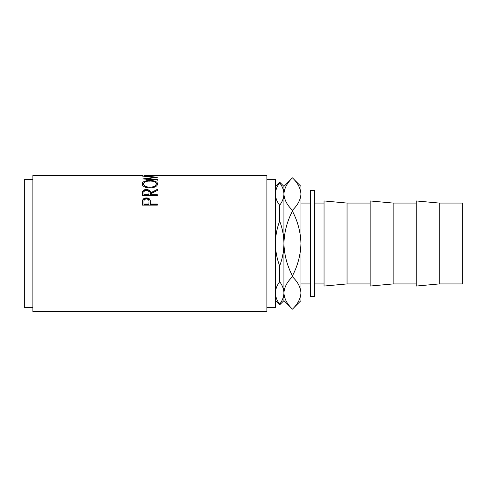 <?xml version="1.0" encoding="UTF-8"?>
<svg xmlns="http://www.w3.org/2000/svg" width="487" height="487" viewBox="0 0 487 487"><rect width="100%" height="100%" fill="white"/><g stroke="black" fill="none" stroke-linecap="round" stroke-linejoin="round"><path stroke-width="0.73" d="M347.048 243.5L347.048 203.073L324.05 200.948L324.05 286.052L347.048 283.927L347.048 243.5M393.155 243.5L393.155 203.073L370.15 200.948L370.15 286.052L393.155 283.927L393.155 243.5M439.256 243.5L439.256 203.073L416.251 200.948L416.251 286.052L439.256 283.927L439.256 243.5M439.256 283.927L462.65 283.927L462.65 203.073L439.256 203.073M314.626 190.636L314.626 296.364L310.371 296.364L310.371 190.636L314.626 190.636M266.906 307.327L275.417 307.327L275.417 179.673L266.906 179.673M142.435 205.118L142.661 200.078C143.233 198.672 144.487 197.947 146.429 197.923C148.425 197.953 149.686 198.702 150.209 200.169L150.453 204.023L157.331 204.023L157.331 205.118L142.435 205.118M142.435 195.695L142.636 191.385C143.172 190.173 144.432 189.546 146.417 189.51C149.302 189.741 150.647 190.867 150.453 192.882L157.331 189.388L157.331 190.411L150.453 194.003L150.453 194.757L157.331 194.757L157.331 195.695L142.435 195.695M142.052 183.916C142.435 181.706 145.047 180.567 149.874 180.494C154.665 180.567 157.277 181.688 157.709 183.855C157.301 186.29 154.714 187.684 149.947 188.031C145.163 187.714 142.533 186.344 142.052 183.916M146.587 179.764L146.587 178.747L157.331 177.286L146.611 176.197L157.331 175.831L142.435 176.081M146.587 178.747L157.331 179.204L157.331 179.66L142.435 179.003L154.659 177.256L142.435 176.111M142.435 175.563L32.86 175.417L32.86 311.583L266.906 311.583L266.906 175.417L143.963 175.527M148.547 175.49L143.963 175.49L148.547 175.563M148.547 175.527L150.075 175.527M155.803 175.49L150.075 175.49L155.803 175.563M155.803 175.527L157.331 175.563M32.86 307.327L24.35 307.327L24.35 179.673L32.86 179.673M279.672 182.126L283.927 186.381L283.927 194.033C283.836 197.899 282.417 201.642 279.672 205.258C276.926 201.642 275.508 197.899 275.417 194.033C275.508 190.161 276.926 186.424 279.672 182.802C282.417 186.424 283.836 190.161 283.927 194.033C283.836 190.161 282.417 186.424 279.672 182.802L279.672 182.126L275.417 186.381M275.417 243.5C275.514 235.72 276.933 228.239 279.672 221.043C282.423 228.312 283.842 235.793 283.927 243.5C283.83 251.28 282.411 258.761 279.672 265.957C276.914 258.688 275.496 251.207 275.417 243.5M279.672 205.258L279.672 221.043M275.417 292.967C275.508 289.101 276.926 285.358 279.672 281.742C282.417 285.358 283.836 289.101 283.927 292.967C283.836 296.839 282.417 300.576 279.672 304.198C276.926 300.576 275.508 296.839 275.417 292.967C275.508 296.839 276.926 300.576 279.672 304.198L279.672 304.874L275.417 300.619M279.672 265.957L279.672 281.742M283.927 194.033C284.238 188.366 287.074 182.978 292.437 177.871L300.948 186.381L300.948 194.033C300.631 199.694 297.794 205.082 292.437 210.195C287.105 205.149 284.268 199.761 283.927 194.033L283.927 300.619L279.672 304.874M283.927 186.381L292.437 177.871C297.77 182.911 300.607 188.299 300.948 194.033L300.948 292.967C300.631 298.634 297.794 304.022 292.437 309.129L292.437 309.129C287.105 304.089 284.268 298.701 283.927 292.967L284.104 295.207M283.927 292.967C284.238 287.306 287.074 281.918 292.437 276.805C297.77 281.851 300.607 287.239 300.948 292.967L300.948 300.619L292.437 309.129L283.927 300.619M292.437 275.825C287.093 265.659 284.256 254.884 283.927 243.5C284.256 232.086 287.093 221.311 292.437 211.175C297.782 221.342 300.619 232.116 300.948 243.5C300.613 254.914 297.776 265.689 292.437 275.825L292.437 276.805M292.437 210.195L292.437 211.175M300.948 194.033L300.771 191.793M154.659 177.615L154.659 177.256M157.331 180.208L157.331 179.204M149.874 180.494L149.874 181.474M155.274 182.296L157.66 184.336M142.107 184.366L144.578 182.254M153.271 187.617L156.181 184.81L156.181 183.879C155.895 182.059 153.789 181.103 149.874 181.012C145.99 181.115 143.896 182.071 143.58 183.879C143.927 185.87 146.051 186.996 149.941 187.264C153.795 186.984 155.877 185.857 156.181 183.879M143.58 183.879L143.58 184.81L146.453 187.58M149.941 188.146L149.941 187.264M142.435 194.404L142.636 192.201C143.172 191.007 144.432 190.387 146.417 190.35C149.302 190.581 150.647 191.689 150.453 193.674L157.331 190.411M142.636 191.385L142.636 192.201M146.417 189.51L146.417 190.35M150.453 192.882L150.453 193.674M150.453 194.757L150.453 195.518L157.331 195.695M148.949 193.674L148.931 195.518L143.963 195.518L143.963 194.757L148.931 194.757L148.949 192.889C149.217 191.452 148.377 190.6 146.417 190.332C144.505 190.594 143.689 191.434 143.963 192.846L143.963 194.757M148.931 194.757L148.931 195.518M142.435 203.383L142.661 200.76C143.233 199.372 144.487 198.659 146.429 198.635C148.425 198.666 149.686 199.402 150.209 200.851L150.453 203.791M142.661 200.078L142.661 200.76M146.429 197.923L146.429 198.635M150.209 200.169L150.209 200.851M150.453 204.023L150.453 204.643L157.331 204.643L157.331 205.118M148.961 202.58L148.961 201.922C149.223 200.236 148.383 199.232 146.435 198.921C144.529 199.22 143.708 200.187 143.963 201.837L143.963 204.023L148.931 204.023L148.961 201.928L148.931 204.643L143.963 204.643L143.963 204.023M148.931 204.023L148.931 204.643M324.05 203.073L314.626 203.073M370.15 203.073L347.048 203.073M416.251 203.073L393.155 203.073M310.371 203.073L300.948 203.073M310.371 283.927L300.948 283.927M416.251 283.927L393.155 283.927M370.15 283.927L347.048 283.927M324.05 283.927L314.626 283.927"/></g></svg>
